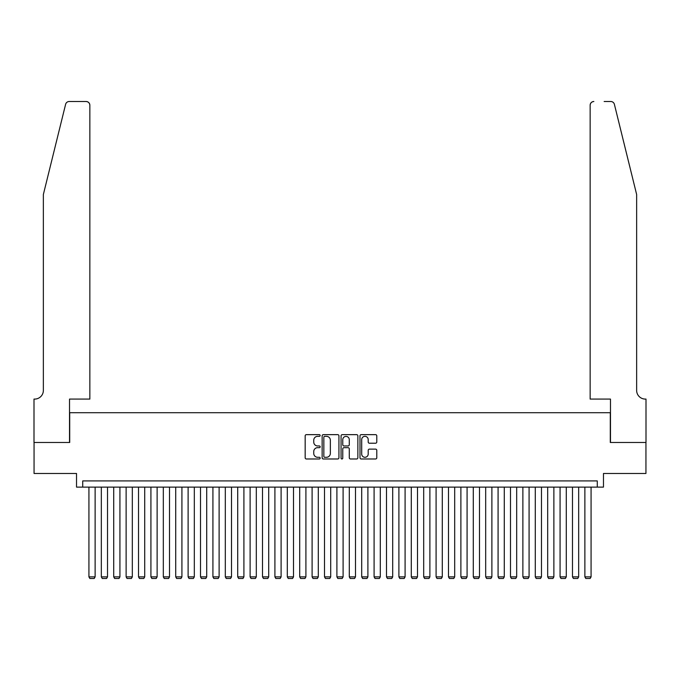 <?xml version="1.0" encoding="UTF-8"?>
<svg xmlns="http://www.w3.org/2000/svg" width="680" height="680" viewBox="0 0 680 680"><rect width="100%" height="100%" fill="white"/><g stroke="black" fill="none" stroke-linecap="round" stroke-linejoin="round"><path stroke-width="1.02" d="M320.161 435.498A0.85 0.85 0 0 0 319.311 434.648L306.382 434.648A1.216 1.216 0 0 0 305.167 435.863L305.167 457.767A1.216 1.216 0 0 0 306.382 458.983L319.311 458.983A0.85 0.85 0 0 0 320.161 458.133A0.85 0.85 0 0 0 319.311 457.283L317.637 457.283A3.893 3.893 0 0 1 313.743 453.39L313.743 451.562A3.893 3.893 0 0 1 317.637 447.669L319.311 447.669A0.85 0.85 0 0 0 320.161 446.811A0.85 0.85 0 0 0 319.311 445.961L317.637 445.961A3.893 3.893 0 0 1 313.743 442.068L313.743 440.24A3.893 3.893 0 0 1 317.637 436.348L319.311 436.348A0.85 0.85 0 0 0 320.161 435.498M375.564 443.224A1.216 1.216 0 0 0 376.788 442.008L376.788 435.863A1.216 1.216 0 0 0 375.564 434.648L361.207 434.648A1.216 1.216 0 0 0 359.992 435.863L359.992 457.767A1.216 1.216 0 0 0 361.207 458.983L375.564 458.983A1.216 1.216 0 0 0 376.788 457.767L376.788 450.347A1.216 1.216 0 0 0 375.564 449.123L369.418 449.123A1.216 1.216 0 0 0 368.203 450.347L368.203 454.027A3.256 3.256 0 0 1 364.947 457.283A3.256 3.256 0 0 1 361.692 454.027L361.692 439.603A3.256 3.256 0 0 1 364.947 436.348A3.256 3.256 0 0 1 368.203 439.603L368.203 442.008A1.216 1.216 0 0 0 369.418 443.224L375.564 443.224M597.269 487.11L603.475 487.11L603.475 473.475L645.94 473.475L645.94 442.476L610.292 442.476L610.292 412.717L69.709 412.717L69.709 442.476L34.059 442.476L34.059 473.475L76.525 473.475L76.525 487.11L597.269 487.11L597.269 480.913L82.73 480.913L82.73 487.11M338.938 435.863A1.216 1.216 0 0 0 337.722 434.648L323.357 434.648A1.216 1.216 0 0 0 322.142 435.863L322.142 457.767A1.216 1.216 0 0 0 323.357 458.983L337.722 458.983A1.216 1.216 0 0 0 338.938 457.767L338.938 435.863M342.278 434.648L356.643 434.648A1.216 1.216 0 0 1 357.858 435.863L357.858 457.767A1.216 1.216 0 0 1 356.643 458.983L350.498 458.983A1.216 1.216 0 0 1 349.282 457.767L349.282 448.885A1.216 1.216 0 0 0 348.067 447.669L343.986 447.669A1.216 1.216 0 0 0 342.771 448.885L342.771 458.133A0.85 0.85 0 0 1 341.921 458.983A0.85 0.85 0 0 1 341.062 458.133L341.062 435.863A1.216 1.216 0 0 1 342.278 434.648M324.7 436.348A0.85 0.85 0 0 0 323.841 437.197L323.841 456.433A0.85 0.85 0 0 0 324.7 457.283L326.459 457.283A3.893 3.893 0 0 0 330.352 453.39L330.352 440.24A3.893 3.893 0 0 0 326.459 436.348L324.7 436.348M349.282 439.662A3.256 3.256 0 0 0 346.026 436.407A3.256 3.256 0 0 0 342.771 439.662L342.771 444.745A1.216 1.216 0 0 0 343.986 445.961L348.067 445.961A1.216 1.216 0 0 0 349.282 444.745L349.282 439.662M95.123 487.11L95.123 576.878L88.927 576.878L88.927 487.11M95.123 576.878L94.197 578.493L89.853 578.493L88.927 576.878M65.603 104.337C66.547 102.297 66.547 102.297 65.603 104.337L43.358 194.497L43.358 390.397A8.678 8.678 0 0 1 34.68 399.083L34 399.083L34 442.476L69.522 442.476L69.522 399.083L89.853 399.083L89.853 105.23A3.723 3.723 0 0 0 86.139 101.507L69.216 101.507A3.723 3.723 0 0 0 65.603 104.337M75.846 101.507L86.139 101.507C88.383 101.745 89.615 102.986 89.853 105.23L89.853 399.083M43.358 390.397A8.678 8.678 0 0 1 34.68 399.083M629.816 166.855L614.397 104.337C613.453 102.297 613.453 102.297 614.397 104.337C613.453 102.297 613.453 102.297 614.397 104.337L636.641 194.497L636.641 390.397A8.678 8.678 0 0 0 645.32 399.083L646 399.083L646 442.476L610.479 442.476L610.479 399.083L590.146 399.083L590.146 105.23L590.146 399.083M604.154 101.507L610.784 101.507A3.723 3.723 0 0 1 614.397 104.337M593.861 101.507A3.723 3.723 0 0 0 590.146 105.23C590.385 102.986 591.617 101.745 593.861 101.507M636.641 390.397A8.678 8.678 0 0 0 645.32 399.083M107.525 487.11L107.525 576.878L101.328 576.878L101.328 487.11M107.525 576.878L106.599 578.493L102.255 578.493L101.328 576.878M119.927 487.11L119.927 576.878L113.721 576.878L113.721 487.11M119.927 576.878L118.992 578.493L114.656 578.493L113.721 576.878M132.319 487.11L132.319 576.878L126.123 576.878L126.123 487.11M132.319 576.878L131.393 578.493L127.049 578.493L126.123 576.878M144.721 487.11L144.721 576.878L138.524 576.878L138.524 487.11M144.721 576.878L143.794 578.493L139.451 578.493L138.524 576.878M157.123 487.11L157.123 576.878L150.918 576.878L150.918 487.11M157.123 576.878L156.188 578.493L151.852 578.493L150.918 576.878M169.516 487.11L169.516 576.878L163.319 576.878L163.319 487.11M169.516 576.878L168.589 578.493L164.245 578.493L163.319 576.878M181.917 487.11L181.917 576.878L175.72 576.878L175.72 487.11M181.917 576.878L180.99 578.493L176.647 578.493L175.72 576.878M194.319 487.11L194.319 576.878L188.113 576.878L188.113 487.11M194.319 576.878L193.383 578.493L189.048 578.493L188.113 576.878M206.712 487.11L206.712 576.878L200.515 576.878L200.515 487.11M206.712 576.878L205.785 578.493L201.441 578.493L200.515 576.878M219.113 487.11L219.113 576.878L212.917 576.878L212.917 487.11M219.113 576.878L218.186 578.493L213.843 578.493L212.917 576.878M231.514 487.11L231.514 576.878L225.309 576.878L225.309 487.11M231.514 576.878L230.579 578.493L226.245 578.493L225.309 576.878M243.907 487.11L243.907 576.878L237.711 576.878L237.711 487.11M243.907 576.878L242.981 578.493L238.637 578.493L237.711 576.878M256.309 487.11L256.309 576.878L250.112 576.878L250.112 487.11M256.309 576.878L255.382 578.493L251.039 578.493L250.112 576.878M268.71 487.11L268.71 576.878L262.505 576.878L262.505 487.11M268.71 576.878L267.775 578.493L263.44 578.493L262.505 576.878M281.103 487.11L281.103 576.878L274.907 576.878L274.907 487.11M281.103 576.878L280.177 578.493L275.833 578.493L274.907 576.878M293.505 487.11L293.505 576.878L287.308 576.878L287.308 487.11M293.505 576.878L292.578 578.493L288.235 578.493L287.308 576.878M305.906 487.11L305.906 576.878L299.701 576.878L299.701 487.11M305.906 576.878L304.971 578.493L300.637 578.493L299.701 576.878M318.3 487.11L318.3 576.878L312.103 576.878L312.103 487.11M318.3 576.878L317.373 578.493L313.029 578.493L312.103 576.878M330.701 487.11L330.701 576.878L324.504 576.878L324.504 487.11M330.701 576.878L329.774 578.493L325.431 578.493L324.504 576.878M343.102 487.11L343.102 576.878L336.898 576.878L336.898 487.11M343.102 576.878L342.168 578.493L337.832 578.493L336.898 576.878M355.495 487.11L355.495 576.878L349.299 576.878L349.299 487.11M355.495 576.878L354.569 578.493L350.225 578.493L349.299 576.878M367.897 487.11L367.897 576.878L361.7 576.878L361.7 487.11M367.897 576.878L366.971 578.493L362.627 578.493L361.7 576.878M380.298 487.11L380.298 576.878L374.094 576.878L374.094 487.11M380.298 576.878L379.363 578.493L375.028 578.493L374.094 576.878M392.692 487.11L392.692 576.878L386.495 576.878L386.495 487.11M392.692 576.878L391.765 578.493L387.421 578.493L386.495 576.878M405.093 487.11L405.093 576.878L398.897 576.878L398.897 487.11M405.093 576.878L404.166 578.493L399.823 578.493L398.897 576.878M417.495 487.11L417.495 576.878L411.289 576.878L411.289 487.11M417.495 576.878L416.559 578.493L412.225 578.493L411.289 576.878M429.887 487.11L429.887 576.878L423.691 576.878L423.691 487.11M429.887 576.878L428.961 578.493L424.618 578.493L423.691 576.878M442.289 487.11L442.289 576.878L436.092 576.878L436.092 487.11M442.289 576.878L441.363 578.493L437.019 578.493L436.092 576.878M454.69 487.11L454.69 576.878L448.486 576.878L448.486 487.11M454.69 576.878L453.756 578.493L449.421 578.493L448.486 576.878M467.083 487.11L467.083 576.878L460.887 576.878L460.887 487.11M467.083 576.878L466.157 578.493L461.813 578.493L460.887 576.878M479.485 487.11L479.485 576.878L473.288 576.878L473.288 487.11M479.485 576.878L478.558 578.493L474.215 578.493L473.288 576.878M491.887 487.11L491.887 576.878L485.681 576.878L485.681 487.11M491.887 576.878L490.952 578.493L486.616 578.493L485.681 576.878M504.279 487.11L504.279 576.878L498.083 576.878L498.083 487.11M504.279 576.878L503.353 578.493L499.01 578.493L498.083 576.878M516.681 487.11L516.681 576.878L510.485 576.878L510.485 487.11M516.681 576.878L515.755 578.493L511.411 578.493L510.485 576.878M529.082 487.11L529.082 576.878L522.877 576.878L522.877 487.11M529.082 576.878L528.148 578.493L523.812 578.493L522.877 576.878M541.476 487.11L541.476 576.878L535.279 576.878L535.279 487.11M541.476 576.878L540.549 578.493L536.206 578.493L535.279 576.878M553.877 487.11L553.877 576.878L547.681 576.878L547.681 487.11M553.877 576.878L552.95 578.493L548.607 578.493L547.681 576.878M566.279 487.11L566.279 576.878L560.073 576.878L560.073 487.11M566.279 576.878L565.343 578.493L561.009 578.493L560.073 576.878M578.671 487.11L578.671 576.878L572.475 576.878L572.475 487.11M578.671 576.878L577.745 578.493L573.402 578.493L572.475 576.878M591.073 487.11L591.073 576.878L584.876 576.878L584.876 487.11M591.073 576.878L590.146 578.493L585.803 578.493L584.876 576.878"/></g></svg>
